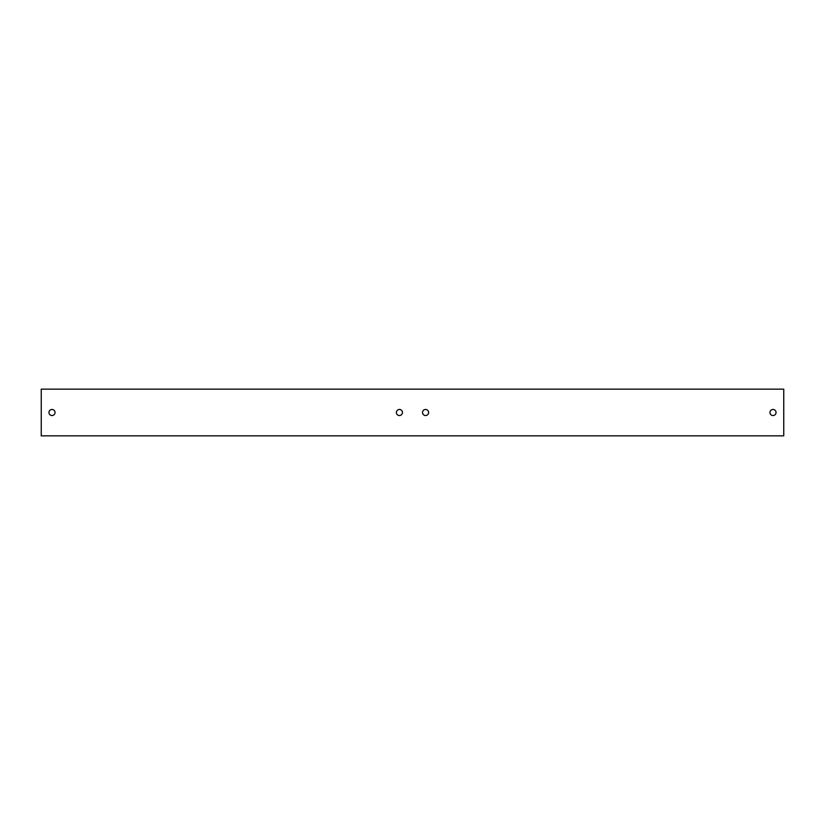 <?xml version="1.0" encoding="UTF-8"?>
<svg xmlns="http://www.w3.org/2000/svg" width="825" height="825" viewBox="0 0 825 825"><rect width="100%" height="100%" fill="white"/><g stroke="black" fill="none" stroke-linecap="round" stroke-linejoin="round"><path stroke-width="1.24" d="M773.004 415.532A3.032 3.032 0 0 1 769.972 412.5A3.032 3.032 0 0 1 773.004 409.468A3.032 3.032 0 0 1 776.047 412.5A3.032 3.032 0 0 1 773.004 415.532M425.576 415.532A3.032 3.032 0 0 1 422.544 412.5A3.032 3.032 0 0 1 425.576 409.468A3.032 3.032 0 0 1 428.608 412.5A3.032 3.032 0 0 1 425.576 415.532M399.424 415.532A3.032 3.032 0 0 1 396.392 412.5A3.032 3.032 0 0 1 399.424 409.468A3.032 3.032 0 0 1 402.456 412.5A3.032 3.032 0 0 1 399.424 415.532M51.996 415.532A3.032 3.032 0 0 1 48.953 412.5A3.032 3.032 0 0 1 51.996 409.468A3.032 3.032 0 0 1 55.027 412.5A3.032 3.032 0 0 1 51.996 415.532M783.75 389.153L41.25 389.153L41.25 435.847L783.75 435.847L783.75 389.153"/></g></svg>
